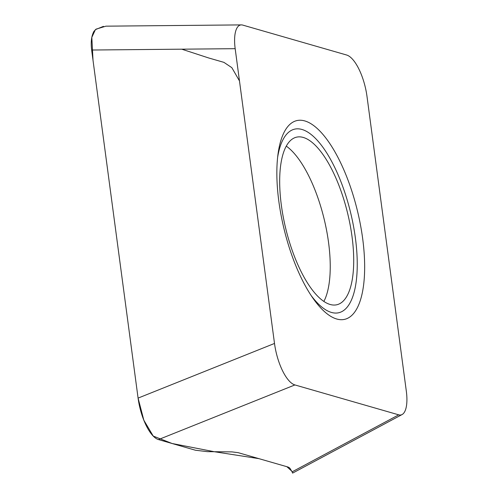 <?xml version="1.0" encoding="UTF-8"?>
<svg xmlns="http://www.w3.org/2000/svg" width="498" height="498" viewBox="0 0 498 498"><rect width="100%" height="100%" fill="white"/><g stroke="black" fill="none" stroke-linecap="round" stroke-linejoin="round"><path stroke-width="0.75" d="M292.108 471.855L289.917 468.257A35.402 9.157 -19.7 0 0 287.39 466.844L238.106 452.651L231.9 451.891L207.38 451.649L195.453 450.236L158.482 439.585L294.903 384.935L398.724 414.84L292.108 471.855C292.7 473.43 292.768 473.511 292.301 472.098M294.903 384.935A36.024 13.322 76.4 0 1 274.504 343.452L235.174 48.68L91.644 50.024C90.667 42.168 91.433 35.937 93.948 31.343L96.064 29.145L105.925 26.17L241.362 24.9A29.973 11.087 76.4 0 1 242.787 25.105L346.608 55.01A36.024 13.322 76.4 0 1 367.007 96.488L406.337 391.266A29.973 11.087 76.4 0 1 402.091 414.548A29.973 11.087 76.4 0 1 398.724 414.84M241.362 24.9A29.973 11.087 76.4 0 0 235.174 48.68M278.836 201.31A102.215 37.792 76.4 0 0 312.869 298.078A102.215 37.792 76.4 0 0 362.675 238.635A102.215 37.792 76.4 0 0 319.181 130.364A102.215 37.792 76.4 0 0 278.009 154.131A102.215 37.792 76.4 0 0 278.836 201.31M274.504 343.452L138.083 398.101A36.024 13.322 76.4 0 0 158.482 439.585M91.644 50.024L138.083 398.101L93.026 60.389L91.819 37.356L95.411 29.619L103.441 26.363M311.107 295.476A94.427 34.916 76.4 0 0 355.416 238.193A94.427 34.916 -103.6 0 0 316.099 139.054A94.427 34.916 -103.6 0 0 277.635 157.244M281.351 205.22A86.179 31.866 76.4 0 0 337.196 304.664A86.179 31.866 76.4 0 0 352.036 236.687A86.179 31.866 -103.6 0 0 296.627 137.143A86.179 31.866 -103.6 0 0 281.351 205.22M181.745 49.178L208.749 57.986L223.926 62.362L231.831 67.66L239.476 80.919M291.84 471.22L286.879 466.701L258.935 458.652L214.289 451.717L172.09 443.5L153.222 436.067L143.835 420.219L138.083 398.101M323.881 301.415A86.64 32.034 76.4 0 0 328.555 242.507A86.64 32.034 -103.6 0 0 286.275 146.126M292.606 473.1L402.091 414.548"/></g></svg>
